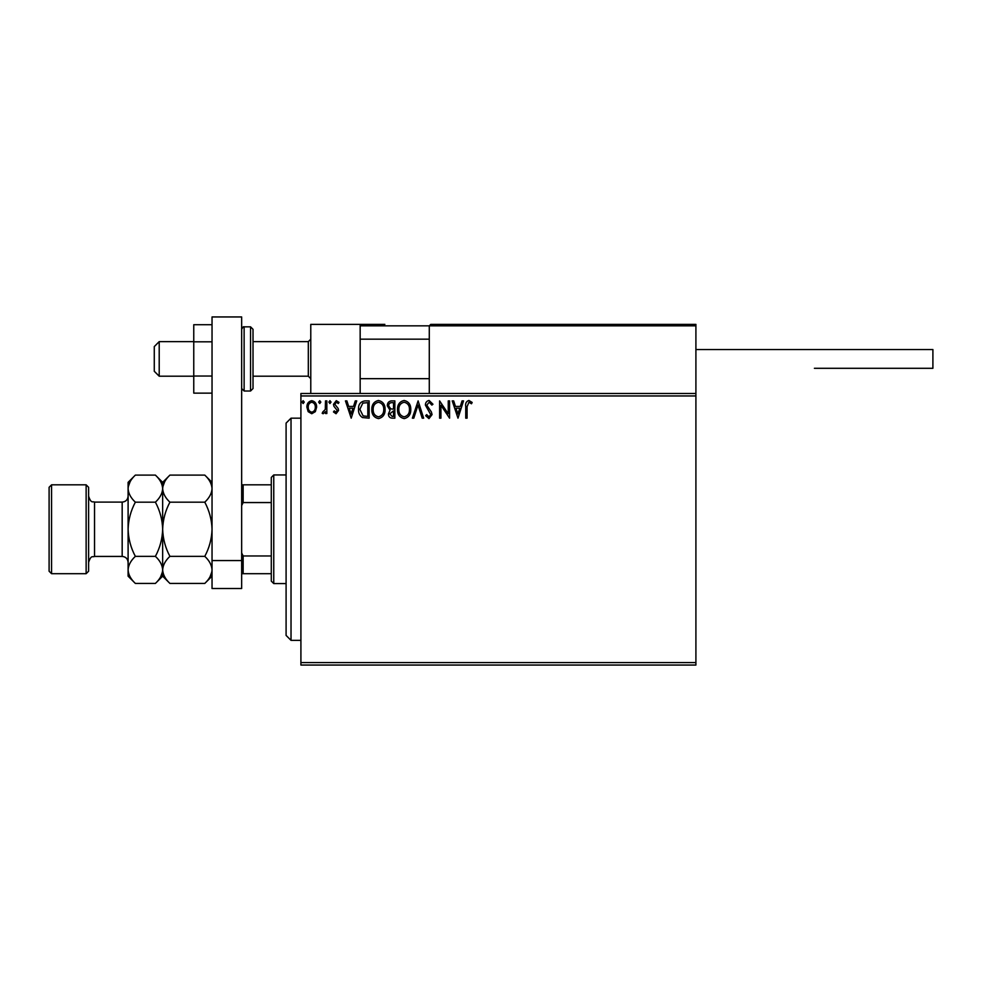 <?xml version="1.0" encoding="UTF-8"?>
<svg xmlns="http://www.w3.org/2000/svg" width="982" height="982" viewBox="0 0 982 982"><rect width="100%" height="100%" fill="white"/><g stroke="black" fill="none" stroke-linecap="round" stroke-linejoin="round"><path stroke-width="1.47" d="M695.907 665.047L300.909 665.047L300.909 662.58L695.907 662.58L695.907 665.047M695.907 395.955L300.909 395.955L300.909 393.487L695.907 393.487L695.907 662.58M315.345 411.654L311.76 413.741L308.176 411.667L306.887 407.174C306.85 403.59 308.483 401.417 311.76 400.668C315.05 401.417 316.67 403.59 316.634 407.174L315.345 411.654M326.834 400.889L326.834 413.52L325.496 413.52L325.496 411.667L323.188 413.741L322.182 413.312L322.808 411.961L325.288 409.469L325.496 400.889L326.834 400.889M336.04 413.741L333.475 411.949L334.261 410.857L335.954 412.195L337.243 410.488L333.917 406.266L333.475 404.314L336.286 400.668L339.011 402.375L338.25 403.553L336.433 402.227L334.801 404.253L338.152 408.487L338.569 410.427L336.04 413.741M365.132 400.889L369.146 400.889L369.146 418.172L362.419 417.546C359.608 415.607 358.307 412.857 358.516 409.31C358.32 404.326 360.517 401.515 365.132 400.889M394.85 400.889L394.85 418.172L392.407 418.172C389.768 418.037 388.442 416.613 388.418 413.888L390.038 410.218L387.313 405.799C387.325 402.939 388.688 401.307 391.388 400.889L394.85 400.889M418.111 400.889L423.647 418.172L422.199 418.172L418.001 405.063L413.79 418.172L412.354 418.172L418.111 400.889M448.246 400.889L449.572 400.889L449.572 418.172L440.93 405.284L440.93 418.172L439.605 418.172L439.605 400.889L448.246 413.753L448.246 400.889M467.076 406.671L467.076 418.172L465.738 418.172L465.738 406.499C465.21 403.369 466.266 401.343 468.905 400.447L472.17 402.448L471.495 403.774L468.917 402.227L467.076 406.671M300.909 395.955L300.909 662.58M457.993 418.172L452.223 400.889L453.672 400.889L455.452 406.425L460.3 406.425L462.08 400.889L463.529 400.889L457.993 418.172M429.073 400.447L432.952 404.228L431.871 405.1L429.171 402.227L426.753 405.149L431.38 411.949L432.068 414.588L428.974 418.614L425.648 415.693L426.679 414.625L428.999 416.847L430.742 414.662L425.415 405.124C425.439 402.534 426.654 400.975 429.073 400.447M410.795 409.457C410.893 414.392 408.708 417.436 404.24 418.614C399.662 417.546 397.415 414.527 397.501 409.543C397.415 404.609 399.625 401.577 404.13 400.447C408.635 401.54 410.857 404.535 410.795 409.457M385.104 409.457C385.202 414.392 383.005 417.436 378.536 418.614C373.958 417.546 371.724 414.527 371.81 409.543C371.724 404.609 373.933 401.577 378.426 400.447C382.943 401.54 385.165 404.535 385.104 409.457M351.2 418.172L345.443 400.889L346.892 400.889L348.659 406.425L353.52 406.425L355.288 400.889L356.736 400.889L351.2 418.172M331.044 402.104L329.927 403.553L328.823 402.104L329.927 400.668L331.044 402.104M320.844 402.104L319.739 403.553L318.634 402.104L319.739 400.668L320.844 402.104M304.236 402.104L303.119 403.553L302.014 402.104L303.119 400.668L304.236 402.104M456.016 408.205L457.882 413.999L459.736 408.205L456.016 408.205M398.839 409.543C398.766 413.496 400.558 415.926 404.179 416.847C407.788 415.889 409.555 413.422 409.469 409.457C409.531 405.529 407.763 403.123 404.179 402.227C400.533 403.111 398.753 405.554 398.839 409.543M392.137 416.405L393.512 416.405L393.512 410.857L389.756 413.864L392.137 416.405M392.849 409.089L393.512 409.089L393.512 402.669L392.002 402.669C389.891 402.632 388.762 403.676 388.639 405.799L390.726 408.88L392.849 409.089M373.135 409.543C373.074 413.496 374.854 415.926 378.475 416.847C382.084 415.889 383.852 413.422 383.766 409.457C383.827 405.529 382.072 403.123 378.475 402.227C374.829 403.111 373.05 405.554 373.135 409.543M367.82 416.405L367.82 402.669L362.837 403.099L359.842 409.322L363.119 415.914L367.82 416.405M349.236 408.205L351.09 413.999L352.955 408.205L349.236 408.205M308.225 407.162C308.164 409.838 309.342 411.519 311.76 412.195C314.191 411.519 315.369 409.838 315.308 407.162C315.369 404.486 314.191 402.841 311.76 402.227C309.342 402.841 308.164 404.486 308.225 407.162M310.778 393.487L310.778 324.367L360.161 324.367L360.161 393.487M430.767 324.367L429.281 325.84L430.767 324.367L694.421 324.367L695.907 325.84L695.907 324.367L646.524 324.367M159.207 376.204L154.272 371.27L154.272 346.585L159.207 341.638L159.207 376.204L193.761 376.204M253.012 376.204L308.311 376.204L308.311 341.638L310.778 339.171M694.421 324.367L695.907 325.84L429.281 325.84L429.281 393.487M695.907 325.84L695.907 393.487M384.846 324.367L360.161 324.367M575.918 324.367L526.548 324.367M505.816 324.367L500.869 324.367M361.634 324.367L360.161 325.84L361.634 324.367M695.907 349.543L932.9 349.543L932.9 368.299L814.397 368.299M212.038 393.131L193.761 393.131L193.761 341.822L212.038 341.822M193.761 376.032L212.038 376.032M193.761 341.822L193.761 324.711L212.038 324.711M212.038 588.513L212.038 316.953L241.658 316.953L241.658 588.513L212.038 588.513M212.038 560.562L241.658 560.562M253.012 329.301L253.012 388.553L250.545 391.02L250.545 326.834L253.012 329.301M291.028 640.362L286.093 635.415L286.093 423.107L291.028 418.172L291.028 640.362L300.909 640.362M273.757 583.578L271.29 581.111L271.29 477.424L273.757 474.957L273.757 583.578L286.093 583.578M271.29 502.563L243.143 502.563L241.658 505.57M241.658 552.964L243.143 555.972L243.143 573.697L241.658 573.697M271.29 555.972L243.143 555.972M241.658 484.826L243.143 484.826L243.143 502.563M271.29 484.826L243.143 484.826M271.29 573.697L243.143 573.697M88.601 487.293L88.601 571.229L86.134 573.697L86.134 484.826L88.601 487.293M51.567 573.697L49.1 571.229L49.1 487.293L51.567 484.826L51.567 573.697L86.134 573.697M169.923 583.431L162.656 576.176L162.656 569.891C162.938 565.129 165.357 560.612 169.923 556.352C165.369 547.846 162.951 538.823 162.656 529.261C162.951 519.711 165.369 510.677 169.923 502.183C165.381 497.972 162.963 493.455 162.656 488.643C162.938 483.893 165.357 479.376 169.923 475.104L204.784 475.104C209.313 479.314 211.731 483.831 212.038 488.643C211.756 493.394 209.338 497.911 204.784 502.183C209.326 510.677 211.744 519.711 212.038 529.261C211.744 538.823 209.326 547.858 204.784 556.352C209.313 560.562 211.731 565.08 212.038 569.891C211.756 574.642 209.338 579.159 204.784 583.431L169.923 583.431C165.381 579.208 162.963 574.703 162.656 569.891L162.816 571.757M169.923 502.183L204.784 502.183M164.681 481.683L162.816 486.777M212.038 488.643L211.891 486.777M210.013 576.851L211.891 571.757M169.923 556.352L204.784 556.352M135.356 475.104L128.102 482.358L128.102 488.643C128.397 493.455 130.815 497.972 135.356 502.183C130.802 510.689 128.384 519.711 128.102 529.261C128.397 538.848 130.815 547.87 135.356 556.352C130.79 560.612 128.372 565.129 128.102 569.891C128.397 574.703 130.815 579.208 135.356 583.431L128.102 576.176L128.102 488.643C128.372 483.893 130.79 479.376 135.356 475.104L155.401 475.104C159.943 479.314 162.361 483.831 162.656 488.643C162.386 493.394 159.968 497.911 155.401 502.183C159.956 510.665 162.374 519.687 162.656 529.261C162.374 538.811 159.956 547.846 155.401 556.352C159.943 560.562 162.361 565.08 162.656 569.891L162.656 482.358L169.923 475.104M162.656 488.643L162.509 486.777M162.656 569.891C162.386 574.642 159.968 579.159 155.401 583.431L135.356 583.431M160.643 576.851L162.509 571.757M130.127 481.683L128.249 486.777M128.102 569.891L128.249 571.757M135.356 502.183L155.401 502.183M135.356 556.352L155.401 556.352M429.281 325.84L360.161 325.84M241.658 329.301C242.75 327.129 243.573 326.306 244.125 326.834L244.125 391.02L250.545 391.02M122.173 502.109L94.53 502.109L94.53 556.426L122.173 556.426L122.173 502.109C125.77 501.753 127.746 499.789 128.102 496.18M308.311 376.204L310.778 378.671M429.281 378.671L360.161 378.671M429.281 339.171L360.161 339.171M159.207 341.638L193.761 341.638M253.012 341.638L308.311 341.638M244.125 326.834L250.545 326.834M244.125 391.02L241.658 388.553M291.028 418.172L300.909 418.172M273.757 474.957L286.093 474.957M122.173 556.426C125.77 556.769 127.746 558.746 128.102 562.342M94.53 556.426C92.713 557.506 91.24 554.437 88.601 562.342M51.567 484.826L86.134 484.826M212.038 576.176L204.784 583.431M212.038 482.358L204.784 475.104M162.656 482.358L155.401 475.104M162.656 576.176L155.401 583.431M94.53 502.109C92.713 501.029 91.24 504.097 88.601 496.18"/></g></svg>
